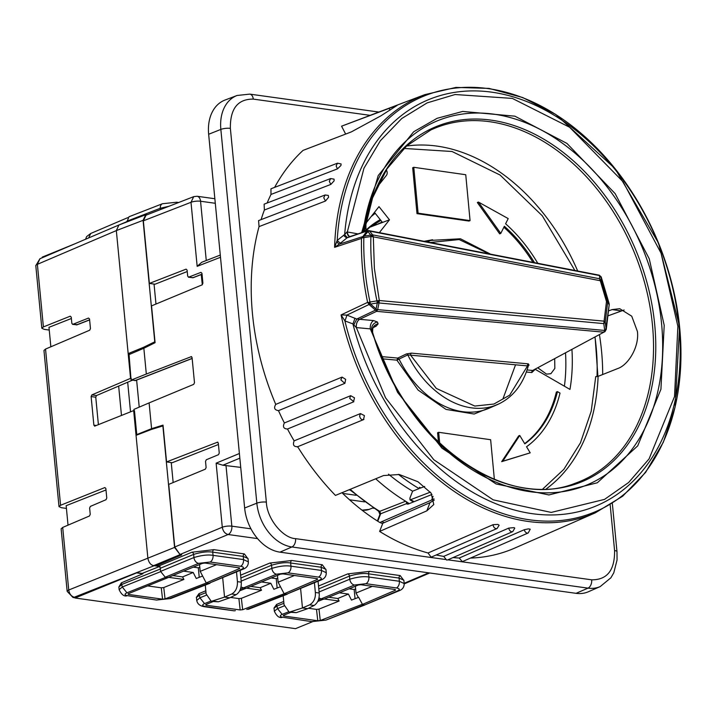 <?xml version="1.0" encoding="UTF-8"?>
<svg xmlns="http://www.w3.org/2000/svg" width="716" height="716" viewBox="0 0 716 716"><rect width="100%" height="100%" fill="white"/><g stroke="black" fill="none" stroke-linecap="round" stroke-linejoin="round"><path stroke-width="1.07" d="M515.529 364.838L502.99 398.74M379.865 522.51L381.476 521.794L380.652 522.519M381.476 521.794L431.632 500.028L433.055 496.34M382.666 523.62L379.641 522.394A214.263 154.065 -112.2 0 1 341.971 492.715M372.615 332.43L372.589 332.331A191.933 138.009 67.8 0 0 545.27 489.404A191.933 138.009 67.8 0 0 654.755 325.073A191.933 138.009 67.8 0 0 512.737 125.112A191.933 138.009 67.8 0 0 364.086 231.868M349.927 236.656L346.974 237.873L339.107 244.263L364.167 236.146L370.673 235.081L373.331 236.862L374.379 268.393L379.31 300.496L377.305 302.94L376.938 300.845L379.328 300.514L379.024 302.975A3.419 1.486 -168.4 0 1 378.952 302.984L377.323 302.957L379.328 300.514L604.08 321.144L605.226 322.119L603.776 323.605L604.716 330.452L377.663 309.616L376.625 311.335L359.638 319.3L373.698 320.589L377.413 322.021L378.111 323.865L376.097 326.174L373.152 327.677M376.571 311.129L369.188 304.595L367.612 302.385A225.128 161.879 -112.2 0 1 362.618 269.637A225.128 161.879 -112.2 0 1 361.49 238.419L334.596 247.333L337.218 240.406L344.656 234.526A6.838 1.217 -122.9 0 0 347.627 237.515M367.917 302.608L369.993 302.036L370.315 303.87L367.952 302.644M431.999 494.434L408.12 504.091L406.786 503.554L380.661 513.766L379.749 511.34L405.614 501.245L409.275 503.634M565.524 353.051A155.703 111.956 -112.2 0 1 564.414 386.201M571.941 349.578A155.524 111.83 -112.2 0 1 569.963 389.415L535.344 369.393M434.245 500.108L430.012 502.659L382.809 523.244L379.623 531.424L426.834 510.839L430.012 502.659M514.061 527.62L514.786 528.104L512.745 531.612A3.419 2.443 -113.5 0 1 508.79 528.104L514.061 527.62M459.233 558.024L462.106 561.398L463.127 561.272L528.229 532.955A3.419 2.443 -113.5 0 1 524.309 529.715L459.233 558.024A228.055 163.982 -112.2 0 1 453.049 557.576M524.309 529.715L528.453 528.864L530.225 529.205L528.229 532.955M363.066 232.208A196.828 141.535 -112.2 0 1 584.095 161.36A196.828 141.535 -112.2 0 1 611.804 470.233A196.828 141.535 -112.2 0 1 371.873 330.461L370.315 328.877L356.317 327.579L352.907 323.909L344.897 320.893L341.067 314.924A225.844 162.389 -112.2 0 0 528.202 521.463A225.844 162.389 -112.2 0 0 595.336 512.826L514.616 548.134A228.055 163.982 -112.2 0 1 470.439 558.086M554.685 358.922L554.846 368.409L550.89 373.698L546.568 374.137L537.967 367.97M597.905 376.419L595.238 338.954M375.721 478.789A200.229 143.979 67.8 0 0 405.614 501.245M546.568 374.137L538.002 367.952M550.89 373.698L546.612 374.119M407.118 504.127L406.196 501.809M349.515 489.601L378.692 511.322A3.419 1.709 -58.8 0 0 379.749 511.34A199.155 143.2 67.8 0 1 350.231 489.305M388.511 474.18A187.816 135.055 67.8 0 0 412.604 491.185L409.919 498.094L410.017 499.92L430.37 492.143M374.468 212.375L382.487 222.443L369.886 227.205L367.004 229.827M433.986 498.837L431.632 500.028M378.692 511.322L379.901 514.482A3.419 1.888 21.1 0 1 380.661 513.766L377.78 521.23M594.987 337.102A187.995 135.181 -112.2 0 1 597.01 376.607M424.678 486.459L420.113 488.205L419.585 487.301L419.084 488.598L412.604 491.185M419.084 488.598A187.995 135.181 -112.2 0 1 398.409 474.359M365.491 223.759L378.988 206.638L389.477 219.812L382.487 222.443M377.967 184.979A5.468 3.929 -112.2 0 1 379.14 184.11A5.468 3.929 -112.2 0 1 379.65 183.949L378.773 184.307A5.468 3.929 67.8 0 0 378.71 184.325M499.446 403.645L474.162 414.036L445.996 409.4L418.063 390.032L396.897 360.157L399.045 359.083A88.847 63.885 67.8 0 0 488.956 408.281L497.701 404.45A88.605 63.706 -112.2 0 1 407.789 354.912L399.045 359.083L397.747 358.081L396.897 360.157L382.084 358.797M419.585 487.301L420.74 487.963M542.809 488.974L563.868 469.32L580.425 442.873L591.21 411.217L595.73 376.607L598.111 376.348L617.639 368.579C628.478 364.99 639.477 346.472 637.392 331.401L631.736 316.195L619.743 308.703L612.099 309.589L608.519 310.914M574.876 270.46L542.316 215.82L500.081 175.035L452.038 151.497L403.931 148.436M424.149 241.31L432.607 239.753M532.946 262.351A129.891 93.393 67.8 0 0 503.867 227.249M499.678 233.864L477.339 202.512L478.44 202.064L500.779 233.416L499.678 233.864M438.46 442.166L437.574 432.75L438.675 432.303L439.714 443.356M470.063 220.609L468.962 221.056L416.998 213.636L412.685 167.75L413.785 167.302L465.749 174.731L470.063 220.609L418.099 213.189L413.785 167.302M501.683 461.65L518.653 435.91L519.753 435.462L502.784 461.202L501.683 461.65L530.207 452.843L526.546 446.757A133.31 95.855 -112.2 0 0 560.01 393.084L557.46 391.616L556.359 392.064A129.891 93.393 67.8 0 1 524.649 443.607M389.477 219.812L379.355 232.646M624.137 310.001L607.911 315.881M527.083 369.957L532.677 370.467L605.065 331.544L532.677 370.467A1.709 1.11 -84.8 0 0 531.836 372.544L526.358 372.034M606.237 329.53L609.218 304.569L605.647 330.067M376.732 187.655L377.055 187.243A5.468 3.929 -112.2 0 1 377.144 186.751M379.65 183.949L386.443 175.331A4.439 3.195 -112.2 0 0 386.309 169.916M537.779 263.291A133.31 95.855 -112.2 0 0 505.603 223.786L508.208 218.586L478.44 202.064M500.779 233.416L504.368 226.256A129.891 93.393 -112.2 0 1 534.503 262.656M494.362 479.326L490.639 439.722L438.675 432.303M416.998 213.636L418.099 213.189M557.46 391.616A129.891 93.393 -112.2 0 1 524.801 443.857L519.753 435.462M502.784 461.202L530.207 452.843M600.939 276.582L601.306 277.271L600.742 277.915L601.306 277.271L609.11 303.486L608.493 303.915L609.11 303.486L609.209 304.023L606.488 301.552L607.535 301.445L607.633 302.528L605.226 322.119L606.183 329.172M364.247 230.991L366.019 230.078L365.804 223.356M364.981 226.533A3.419 2.282 0.6 0 0 366.064 225.826M370.154 115.357L253.267 99.103C237.721 98.996 230.096 108.751 230.373 128.37L266.361 502.122C266.844 518.456 282.748 538.172 295.592 538.647L445.325 559.473M447.876 559.822L591.685 579.826C607.222 579.924 614.856 570.169 614.579 550.55L610.193 505.031M253.267 99.103A6.838 4.386 -82.1 0 0 249.803 94.118L237.077 95.479L225.003 100.052A41.456 29.812 67.8 0 0 208.651 134.259L244.639 508.002A41.456 29.812 67.8 0 0 279.974 552.152L576.067 593.331A41.456 29.812 67.8 0 0 588.391 591.747L600.214 586.574L610.891 577.794L613.791 572.791L617.058 559.966L616.986 551.687L612.359 503.67M528.023 365.948L407.789 354.912A1.709 1.208 64.4 0 0 406.482 353.901L411.467 353.131L528.354 363.862L529.043 365.151L528.498 365.411M605.065 331.544L606.183 329.262L603.642 332.117M598.29 275.15L599.337 275.204L601.225 276.994L609.262 304.909M601.306 277.271L599.561 275.57L599.569 278.757L601.324 280.618L600.285 280.726L606.488 301.552L603.776 323.605L379.024 302.975L377.663 309.616L376.294 309.634L376.571 311.12M380.259 219.642A127.332 91.558 67.8 0 0 366.019 230.078L365.07 231.59M367.782 229.227L365.312 231.456M411.467 353.131A1.709 1.11 95.2 0 0 410.617 355.208L436.277 388.394L474.78 406.053L493.906 404.039L509.694 395.142L527.504 365.939A1.709 1.11 95.2 0 1 528.354 363.862M374.137 326.523A6.838 5.039 -117 0 1 376.097 326.174M378.111 323.865A6.838 6.56 -21 0 0 372.589 332.331L371.873 330.461A6.838 6.56 159.2 0 1 377.413 322.021M361.678 232.664L378.2 175.581L413.705 131.735L437.136 118.301L462.733 111.436L514.902 116.18L566.956 143.424L615.169 193.651L649.251 258.789L664.206 325.324L660.931 389.262L637.705 445.88L597.314 482.772L548.912 494.944L496.09 483.971L441.978 448.171L397.586 392.368L370.315 328.877A6.838 4.448 95.2 0 1 373.698 320.589M349.927 236.593A6.838 4.305 100.9 0 1 347.358 231.832L363.961 168.233L380.366 140.73L401.774 118.498L427.157 102.88L455.09 94.521L512.325 98.405L569.596 127.242L623.036 181.73L661.047 253.133L677.873 326.281L674.526 396.557L649.072 458.893L628.657 482.486L604.546 499.383L551.204 512.423L493.163 499.84L433.824 459.77L385.512 397.738L356.353 327.597A6.838 4.448 95.2 0 1 359.736 319.309M376.321 309.724L356.792 319.041L359.638 319.3A6.838 4.394 94.9 0 0 356.317 327.579M343.582 235.295A6.838 1.495 50.5 0 0 346.974 237.873L368.266 230.579L367.979 231.17L369.599 231.098L368.131 230.588M284.368 422.968L350.688 395.68L354.492 397.827L353.534 401.882L287.501 429.018C283.581 428.803 282.534 426.79 284.368 422.968A228.055 163.982 -112.2 0 1 278.488 410.644C274.541 410.044 273.628 407.959 275.741 404.388A228.055 163.982 -112.2 0 1 259.049 226.605L258.583 220.591L325.082 194.994L323.748 197.804L325.52 201.017L259.049 226.605M278.39 410.689L344.799 383.364L340.843 379.856L342.06 377.099L345.667 379.355L344.897 383.32L278.39 410.689M261.08 219.633A228.055 163.982 -112.2 0 1 264.365 210.012L264.123 204.158L330.631 178.561L329.297 181.363L330.846 184.415L264.365 210.012M267.131 203.004A228.055 163.982 -112.2 0 1 270.988 194.448L270.961 188.791L337.46 163.194L336.126 165.996L337.469 168.869L270.988 194.448M274.622 187.377A228.055 163.982 -112.2 0 1 303.047 150.396L351.288 131.923L380.84 115.867L397.183 105.368L341.568 126.186L345.658 134.08M426.834 510.839L433.78 504.556L431.13 493.154L417.983 481.761L399.286 474.511L383.561 475.549L335.455 495.409A228.055 163.982 -112.2 0 1 297.668 446.73M287.51 429.045A228.055 163.982 -112.2 0 0 294.133 440.868C292.593 444.913 293.766 446.847 297.632 446.659M341.568 126.186A228.055 163.982 -112.2 0 1 342.409 125.864L424.794 94.655A225.844 162.389 -112.2 0 0 334.596 247.333L339.107 244.263A6.838 0.483 53.1 0 1 336.681 241.543M436.223 554.972A228.055 163.982 -112.2 0 0 443.705 556.386L446.614 560.055L447.634 559.93L512.745 531.612M379.623 531.424A228.055 163.982 -112.2 0 0 428.034 552.985L430.96 556.95L431.981 556.815L497.083 528.506A3.419 2.443 -113.5 0 1 496.063 528.632A3.419 2.443 66.5 0 1 493.118 524.998A3.419 2.443 66.5 0 1 493.1 524.676L497.915 524.416L499.133 525.231L497.083 528.506M370.879 304.04L377.305 302.94L376.088 308.99L370.324 303.879L346.902 315.103L356.792 319.041L353.74 324.983M364.167 236.146L367.943 231.635L368.266 230.579L366.807 231.259L361.49 238.419M349.784 236.638A6.838 3.75 98.5 0 1 347.045 231.912L358.009 233.89M599.561 275.57L369.599 231.098L372.642 234.875L373.349 236.844L370.691 235.054L372.562 234.857A3.419 2.578 -38.8 0 1 372.642 234.875L599.569 278.757L600.285 280.726L373.349 236.844L370.897 236.513L361.777 237.972M344.924 320.902A6.838 0.618 111 0 0 346.902 315.103L341.067 314.924L367.612 302.385M337.46 163.194L341.093 163.955L340.95 165.494L337.469 168.869M330.631 178.561L334.068 179.143L334.112 180.862L330.846 184.415M325.082 194.994L328.304 195.405L328.563 197.294L325.52 201.017M275.741 404.388L342.06 377.099M350.688 395.68L349.676 398.329L353.82 401.73M294.133 440.868L360.452 413.58L364.435 415.602L363.477 419.648L297.158 446.936M363.477 419.648L363.943 419.37C361.866 420.238 360.425 419.146 359.611 416.103L360.452 413.58M428.034 552.985L493.1 524.676M443.705 556.386L508.79 528.086A3.419 2.443 66.5 0 0 508.79 528.104M376.088 308.99L376.294 309.634M354.921 318.208A6.838 0.564 111.4 0 1 352.907 323.909A219.731 157.994 67.8 0 0 549.62 514.965A219.731 157.994 67.8 0 0 679.001 326.156A219.731 157.994 67.8 0 0 510.096 95.971A219.731 157.994 67.8 0 0 344.656 234.526L347.045 231.912M346.884 315.103L346.902 315.103A6.838 0.618 111.1 0 1 344.897 320.893A224.797 161.637 -112.2 0 0 545.485 521.105A224.797 161.637 -112.2 0 0 679.708 327.973A224.797 161.637 -112.2 0 0 504.332 91.809A224.797 161.637 -112.2 0 0 337.218 240.406A6.838 1.396 -129.2 0 0 340.601 243.1M367.943 231.635L370.691 235.054L370.897 236.513A219.015 157.484 67.8 0 0 371.953 268.393A219.015 157.484 67.8 0 0 376.938 300.845L369.993 302.036A224.081 161.127 -112.2 0 1 364.954 269.127A224.081 161.127 -112.2 0 1 363.844 237.685L363.647 236.423M363.567 236.459L361.786 237.954M375.247 223.616A15.367 11.044 -112.2 0 1 376.795 224.591M349.542 499.795L364.623 501.889M240.728 467.387L222.864 465.221L239.842 458.168M220.286 255.066L201.724 262.28L197.169 266.352L191.002 202.297L193.687 196.667L146.019 215.194L143.352 220.823L149.376 283.429L186.106 269.144L187.1 270.093L187.69 276.188L188.693 277.137L200.954 272.366L201.957 273.315L202.905 283.196L202.154 284.843L151.541 305.884L155.086 342.687L143.844 348.271L146.324 374.029L191.432 356.595M191.655 356.711L191.065 356.631L192.067 357.579L194.484 382.702L193.732 384.358L149.107 402.902L151.586 428.66L163.024 425.125L166.559 461.927L217.619 442.148M217.906 442.273L217.306 442.193L218.308 443.141L219.257 453.022L218.514 454.678L206.271 459.762L205.528 461.408L206.11 467.503L205.367 469.159L168.725 484.383L174.758 546.988L180.101 554.64L174.579 547.418L162.881 425.939L151.559 429.394L136.049 435.346L147.89 558.355C148.839 562.687 150.781 565.112 153.716 565.631L180.101 554.64M188.38 277.181L192.855 277.719L202.037 274.147M372.785 507.957A27.342 19.663 67.8 0 0 373.94 508.342M174.758 546.988L222.291 527.227L216.125 463.171L222.864 465.221M149.376 283.429L155.059 284.216L187.243 271.525M154.047 284.082L155.972 304.04M145.76 214.702L118.892 225.012L116.332 230.597L128.173 353.606L143.648 347.26L154.772 341.809L143.084 220.331L145.76 214.702L147.371 214.675M181.461 554.39L181.631 554.9L180.056 554.157M166.559 461.927L171.24 462.581L173.156 482.539M218.443 444.502L172.243 462.715L171.24 462.581M137.678 434.719L136.765 434.594L151.586 428.66L153.206 428.893M136.765 434.594L134.465 410.698L133.668 410.59L136.049 435.346M134.008 410.635L133.892 409.409L149.107 402.902M146.324 374.029L131.073 380.124L135.548 380.393M131.073 380.124L129.059 354.581L143.844 348.271M318.522 586.037L347.734 573.901L369.698 571.341L400.181 575.575L403.896 580.56M181.587 554.408L181.631 554.9L156.616 565.586L158.97 565.909L191.897 552.224L213.86 549.664L244.344 553.907L248.058 558.892M240.603 575.199L269.816 563.062L291.779 560.503L322.263 564.745L325.977 569.721M202.297 284.78L201.259 274.514L202.037 274.21M160.339 569.032L122.033 584.354L118.874 586.995L121.389 582.833L142.905 573.758L136.631 572.881L75.046 598.003L74.947 596.956L136.613 572.657L142.153 573.427L159.587 566.454L154.226 565.703L170.596 558.713M139.226 407.127L136.622 380.08M130.563 353.937L128.173 353.606L130.563 378.361L131.359 378.469M372.374 586.332L356.031 593.036L358.331 597.439M356.031 593.036L355.378 586.234M321.072 598.898L323.721 599.265L358.349 585.017L360.828 584.73L395.25 589.519L395.474 590.181L362.054 604.599L364.704 604.966L399.009 590.798A5.468 3.947 -113.1 0 1 397.389 591.004C400.137 589.608 399.805 588.588 396.387 587.934L365.903 583.692L354.438 585.026L321.072 598.898L318.924 597.905M289.192 612.207L296.263 612.654L307.665 608.681L314.1 605.485C317.895 602.854 319.587 598.692 319.202 593.018L318.065 581.249M314.431 582.806L315.362 592.481C315.738 598.155 313.823 602.281 309.616 604.868L302.465 607.956L300.613 588.704M325.905 569.327L321.144 567.242A2.05 1.316 97.9 0 1 322.263 564.745M240.88 578L271.561 565.246L271.856 568.37C279.643 566.07 286.006 565.345 290.965 566.186L321.448 570.428L321.144 567.242L290.66 563C285.702 562.158 279.338 562.91 271.561 565.246A2.05 1.459 67.4 0 0 269.816 563.062M240.146 570.419L241.283 582.18C241.48 588.122 239.779 592.284 236.182 594.656L229.746 597.842L218.344 601.816L211.274 601.368L206.127 593.904L205.277 585.079M222.694 577.875L224.547 597.117L231.698 594.029C235.689 591.711 237.605 587.585 237.444 581.643L236.513 571.968M247.987 558.489L243.225 556.404A2.05 1.316 97.9 0 1 244.344 553.907M159.587 566.454L160.268 568.28L193.642 554.408L193.938 557.531C201.724 555.24 208.088 554.506 213.046 555.356L243.53 559.59L243.225 556.404L212.742 552.17C207.783 551.329 201.42 552.072 193.642 554.408A2.05 1.459 67.4 0 0 191.897 552.224M160.115 566.633L158.97 565.909M156.616 565.586L156.536 564.718M403.824 580.166L399.063 578.081A2.05 1.316 97.9 0 1 400.181 575.575M318.799 588.838L349.48 576.085L349.775 579.208C357.561 576.908 363.925 576.183 368.883 577.024L399.367 581.267L399.063 578.081L368.579 573.838C363.621 572.997 357.257 573.749 349.48 576.085A2.05 1.459 67.4 0 0 347.734 573.901M145.384 347.502L143.648 347.26M143.084 220.331L116.332 230.597L37.375 264.329L43.399 326.917L70.258 316.177L71.242 317.134L71.842 323.372L72.835 324.33L88.542 318.047L89.536 319.005L90.449 328.528L89.715 330.192L45.529 349.068L60.574 505.272L104.867 487.56L105.852 488.509L106.773 498.032L106.031 499.705L90.368 506.4L89.625 508.065L90.234 514.303L89.491 515.976L62.704 527.423L68.736 590.011L174.579 547.418M133.668 410.59L94.61 426.154M94.861 426.11L93.868 425.152L91.12 396.566L91.854 394.901L130.563 378.361M72.531 324.375L77.337 324.599M154.226 565.703L104.482 585.321M208.866 583.298L243.171 569.122A5.468 3.947 -113.1 0 1 241.552 569.327L208.866 583.298L206.217 582.922L239.636 568.504L238.858 567.77M216.536 564.664L200.194 571.359L206.217 582.922M200.194 571.359L199.54 564.566M355.046 598.701L354.16 589.519L349.122 588.812M355.637 588.937L354.16 589.519M307.665 608.681L302.465 607.956L289.192 612.198L284.046 604.743L283.187 595.766M291.779 560.503A2.05 1.316 97.9 0 0 290.66 563L290.965 566.186A5.468 3.508 97.9 0 1 287.984 572.854L318.468 577.096A5.468 3.508 97.9 0 0 321.448 570.428L326.263 572.728L325.959 569.569M211.274 601.368L224.547 597.117L229.746 597.842M213.86 549.664A2.05 1.316 97.9 0 0 212.742 552.17L213.046 555.356A5.468 3.508 97.9 0 1 210.065 562.024L240.549 566.258A5.468 3.508 97.9 0 0 243.53 559.59L248.345 561.89L248.04 558.731M160.268 568.28L160.572 571.404L165.235 577.221L167.884 577.597L202.512 563.34L204.991 563.053L239.404 567.842L239.636 568.504L239.404 567.842M362.466 604.376L358.644 597.314L362.466 604.376L362.054 604.599M396.387 587.934A5.468 3.508 97.9 0 0 399.367 581.267L404.182 583.567L403.878 580.408M168.967 206.271L160.312 208.249A5.468 3.911 -111.3 0 1 162.451 203.738L128.987 216.751L126.92 221.924M130.527 411.843L127.681 382.219M98.405 424.686L95.756 397.21L96.49 395.545L132.209 380.286M118.65 386.076L121.478 415.459M74.956 597.126L74.553 597.287C71.349 596.464 69.407 594.038 68.736 590.011A6.838 1.826 -5.5 0 0 67.161 591.371L61.137 528.82L62.704 527.423M60.574 505.272L58.998 506.597L61.397 507.716L66.418 508.414M68.029 525.141L66.158 505.675L105.995 489.959M45.529 349.068L43.962 350.464L58.998 506.597M43.399 326.917L41.823 328.241L44.231 329.36L49.243 330.058M50.854 346.795L48.983 327.319L71.376 318.486M199.236 577.338L198.323 567.842L193.284 567.144M199.8 567.269L198.323 567.842M358.644 597.314L351.466 600.08L348.423 594.065L339.411 592.812M395.25 589.519L395.474 590.181L394.695 589.438M312.498 621.721L295.502 628.657L75.046 598.003M286.785 594.128L321.09 579.96A5.468 3.947 -113.1 0 1 319.47 580.166L286.785 594.128L284.136 593.761L242.652 609.701L240.164 609.96L205.94 605.199L205.734 604.564L213.037 601.61M241.006 587.066L245.803 588.427L280.43 574.178L282.91 573.892L317.331 578.68L317.555 579.342L284.136 593.761L278.112 582.197L294.455 575.503M75.135 243.709L42.226 257.125L42.28 257.742M202.628 576.031L196.247 578.492L193.195 572.478L183.573 571.135M196.345 597.377L199.003 593.627L205.823 590.754M283.912 603.284L277.253 605.942L273.951 608.153L276.618 604.42L283.733 601.431M317.331 578.68L317.555 579.342L316.776 578.6M142.905 573.758L142.153 573.427M206.002 592.606L199.639 595.148L196.372 597.395M328.68 597.225L337.818 598.495L348.423 594.065M274.103 608.582L274.362 611.258L277.513 608.573L284.207 605.897M118.874 586.995L119.133 589.671L122.284 586.986L160.599 571.663M196.488 597.788L196.748 600.464L199.898 597.779L206.315 595.211M277.459 575.404L278.112 582.197M172.842 575.557L182.589 576.908L193.195 572.478M323.328 599.211L317.716 601.485M290.651 612.404L283.348 615.357L283.554 615.993L283.348 615.357M337.818 598.495L339.107 601.037L318.987 609.119L320.267 620.495L362.198 604.34M324.384 598.997L339.107 601.037M320.267 620.495L317.779 620.754L283.554 615.993L284.216 615.008M277.137 588.015L276.242 578.68L271.203 577.982M277.719 578.107L276.242 578.68M206.441 582.958L165.038 598.907L162.55 599.167L128.334 594.405L128.119 593.77L168.609 577.418M128.987 593.421L128.334 594.405L128.119 593.77M182.589 576.908L183.878 579.45L163.767 587.532L165.038 598.907M168.645 577.338L183.878 579.45M308.471 608.278L316.508 609.397L318.987 609.119M206.602 604.215L205.94 605.199L205.734 604.564M239.69 590.852L245.713 588.418M230.552 597.439L238.893 598.603L241.373 598.325L261.492 590.244L260.203 587.702L270.809 583.272L273.861 589.286L280.475 586.735M147.594 585.903L161.279 587.809L163.767 587.532M270.809 583.272L261.492 581.974M250.761 586.386L260.203 587.702M261.492 590.244L246.465 588.158M381.888 521.499A213.619 153.609 67.8 0 0 383.964 522.743M364.122 231.85L372.562 197.956L386.971 168.878L406.661 145.921L430.737 130.026A190.93 137.293 -112.2 0 1 652.518 325.565A190.93 137.293 -112.2 0 1 574.841 483.39C503.357 512.119 401.569 437.172 372.606 332.376C372.714 324.285 373.85 328.331 374.191 326.478L374.003 326.585M361.786 509.989A23.628 16.987 67.8 0 0 362.547 510.114A23.628 16.987 67.8 0 0 369.143 509.389L373.134 507.823M377.323 224.394L378.155 223.893A6.909 4.967 67.8 0 0 377.395 224.368M599.435 334.694A203.872 146.592 -112.2 0 1 602.693 374.531M375.059 213.117A137.391 98.79 67.8 0 0 371.846 215.695M371.246 216.456A136.989 98.504 -112.2 0 1 375.202 213.296M414.072 501.683A200.024 143.826 -112.2 0 1 411.011 499.884M535.103 369.429L531.836 372.544M381.154 356.559L397.747 358.081L406.482 353.901M406.5 146.064A188.057 135.226 -112.2 0 1 577.696 271.006M598.111 376.348A188.057 135.226 -112.2 0 1 546.308 488.867M621.032 310.869L612.099 309.589M603.454 332.152L376.625 311.335M427.246 241.91A88.605 63.706 -112.2 0 1 430.799 240.397L426.942 241.856M601.315 277.334L601.324 280.618L607.535 301.445L609.11 303.486M237.077 95.479A41.134 29.58 67.8 0 0 220.85 129.417A6.838 1.826 -5.5 0 1 230.373 128.37M614.579 550.55A6.838 1.826 -5.5 0 1 616.986 551.687M591.685 579.826A6.838 4.386 97.9 0 1 587.988 588.14A41.134 29.58 67.8 0 0 600.214 586.574M295.592 538.647A6.838 4.386 97.9 0 1 291.895 546.97L587.988 588.14L576.067 593.331M266.361 502.122A6.838 1.826 174.5 0 0 256.838 503.169A41.134 29.58 67.8 0 0 291.895 546.97L279.974 552.152M208.651 134.259L220.85 129.417L256.838 503.169L244.639 508.002M430.209 242.482L459.144 239.556L489.135 253.885M390.005 110.13L389.021 108.214M349.954 489.995L348.916 489.851M342.687 493.413L356.138 495.284M216.125 463.171L239.395 453.505M220.501 257.277L197.169 266.352M215.301 203.29L200.561 201.241A6.838 1.826 174.5 0 0 191.002 202.297L143.352 220.823M428.669 572.836L404.155 583.307M214.863 198.735L197.097 196.265A6.838 4.386 97.9 0 1 200.561 201.241L206.262 260.517M225.988 465.337L231.841 526.17L250.967 528.829M192.264 277.638A1.36 0.868 -82.1 0 0 192.55 277.754A1.36 0.868 -82.1 0 0 192.855 277.719L193.526 277.45M222.291 527.227A6.838 1.826 -5.5 0 1 231.841 526.17A6.838 4.386 97.9 0 1 228.118 534.512C224.949 533.671 223.007 531.245 222.291 527.227M180.575 554.265L228.118 534.512L257.563 538.602M192.139 358.385L134.868 380.652M365.903 583.692A5.468 3.508 97.9 0 0 368.883 577.024L368.579 573.838A2.05 1.316 97.9 0 1 369.698 571.341M319.202 593.018L315.362 592.481M309.616 604.868L314.1 605.485M241.176 581.123L271.856 568.37A5.468 3.893 67.4 0 0 276.519 574.196L287.984 572.854M236.182 594.656L231.698 594.029M241.283 582.18L237.444 581.643M160.572 571.404L193.938 557.531A5.468 3.893 67.4 0 0 198.601 563.358L210.065 562.024M319.094 591.962L349.775 579.208A5.468 3.893 67.4 0 0 354.438 585.026M160.438 209.591L160.312 208.249L126.857 221.253M39.926 258.753L37.375 264.329A6.838 1.826 174.5 0 0 35.8 265.69L39.917 258.745L118.892 225.012M76.057 324.778A1.369 0.877 -82.1 0 0 76.344 324.903A1.369 0.877 -82.1 0 0 76.648 324.858L89.607 319.819M91.854 394.901L96.49 395.545M95.756 397.21L91.12 396.566M96.374 425.501L93.868 425.152M364.704 604.966L397.389 591.004M291.296 611.965L296.263 612.654M318.468 577.096C321.923 577.749 322.254 578.77 319.47 580.166M243.154 588.06L276.519 574.196M213.377 601.127L218.344 601.816M240.549 566.258C244.004 566.911 244.335 567.931 241.552 569.327M165.235 577.221L198.601 563.358M177.908 202.798A5.468 3.508 -82.1 0 0 176.664 202.225L178.669 202.503M67.161 591.371L73.023 597.484A6.838 4.386 -82.1 0 0 74.553 597.287L74.983 597.35M209.994 583.245L170.712 598.522L156.5 600.044L127.94 595.739C124.486 595.103 124.154 594.119 126.947 592.812L122.284 586.986L121.389 582.833M364.032 604.877L325.932 620.11L311.728 621.631L283.16 617.326C279.705 616.691 279.374 615.706 282.167 614.4L277.513 608.573L276.618 604.42M196.748 600.464C197.392 603.901 199.916 605.978 204.32 606.694L205.546 606.533C202.1 605.897 201.76 604.913 204.552 603.606L199.898 597.779L199.003 593.627M119.554 224.752L126.893 221.62M90.717 233.488L88.668 237.918M126.947 592.812L165.817 577.266M282.167 614.4L288.262 611.965M318.36 599.927L320.974 598.88M311.728 621.631L283.16 617.326M324.429 620.271L312.955 621.47M156.5 600.044L127.94 595.739M170.712 598.522L157.726 599.883M208.804 583.289L169.2 598.683M204.552 603.606L210.558 601.207M240.37 589.286L243.35 588.087M204.32 606.694L234.114 610.837L205.546 606.533M234.114 610.837L235.34 610.676M286.498 594.047L246.814 609.477M317.779 620.754L316.508 609.397M161.279 587.809L162.55 599.167M238.893 598.603L240.164 609.96M241.373 598.325L242.652 609.701M369.143 509.389L362.01 510.168M378.155 223.893L382.156 222.023M371.174 216.554L375.211 213.305M413.454 501.934L410.017 499.929M377.395 520.98L379.901 514.482M606.228 329.512L604.617 331.884M370.557 226.954L380.84 220.367M378.836 112.063L249.803 94.118M528.56 365.232L528.363 365.724C523.02 384.599 512.799 397.514 497.701 404.45M599.149 275.159L368.767 230.606M349.336 236.79L367.648 230.677M490.558 254.153L460.478 238.777L430.799 240.397M365.491 231.313L364.614 231.912M595.336 512.826L622.678 496.206L645.617 472.381L663.302 442.291L675.098 407.091L679.591 326.747L658.568 243.18L615.151 168.734L555.75 114.453L522.707 97.537L489.019 88.399L455.958 87.415L424.794 94.655M429.743 572.979L404.209 583.889M201.259 274.55L193.231 277.674L188.451 277.181M193.678 196.658L197.097 196.265M192.148 358.483L135.243 380.617M89.625 319.927L77.033 324.822L72.584 324.375M41.823 328.241L35.8 265.69M321.09 579.96C324.581 578.707 326.308 576.29 326.263 572.728M243.171 569.122C246.662 567.869 248.389 565.461 248.345 561.89M399.009 590.798C402.499 589.537 404.227 587.129 404.182 583.567M162.451 203.738L176.664 202.225M73.023 597.484L75.019 597.762M364.847 604.984L325.932 620.11M127.77 217.646L90.708 233.479L86.618 236.584L85.571 239.242M281.934 617.487C279.115 618.06 276.591 615.984 274.362 611.258M126.705 595.9C123.886 596.473 121.362 594.396 119.133 589.671M248.327 609.316L287.304 594.164"/></g></svg>

